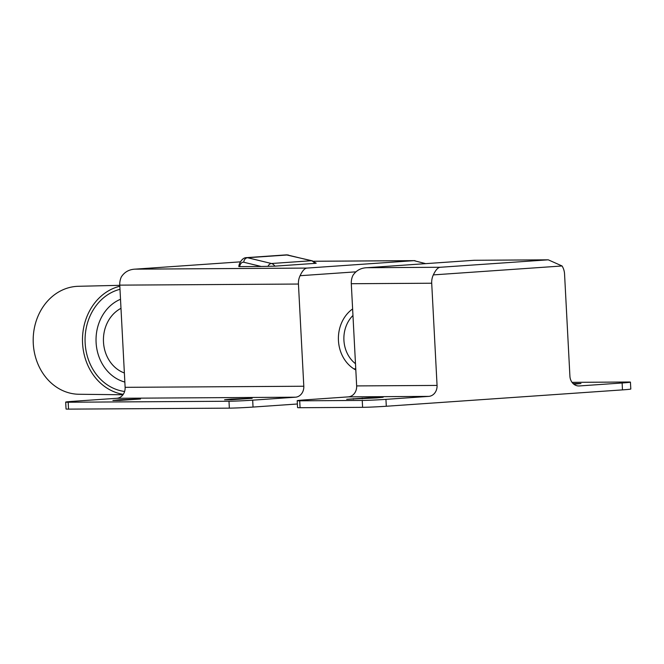<?xml version="1.0" encoding="UTF-8"?>
<svg xmlns="http://www.w3.org/2000/svg" width="664" height="664" viewBox="0 0 664 664"><rect width="100%" height="100%" fill="white"/><g stroke="black" fill="none" stroke-linecap="round" stroke-linejoin="round"><path stroke-width="1" d="M355.746 271.85L300.087 275.709C302.394 270.787 304.701 268.248 307 268.082L135.066 269.152L240.401 261.848L135.464 269.127C129.347 269.318 124.666 271.875 121.404 276.797A15.114 12.94 89.7 0 0 119.769 285.138L125.122 387.328A10.367 8.873 89.7 0 1 116.806 398.292L74.003 401.255A17.281 0.481 -3 0 0 65.678 402.11A17.281 0.481 -3 0 0 68.176 402.226L68.533 409.124A17.281 0.481 177 0 1 66.043 409.007L65.678 402.11M307 268.082L414.021 260.661L425.69 263.641M300.087 275.709A15.114 12.94 89.7 0 0 298.443 284.043L303.805 386.24A10.367 8.873 89.7 0 1 295.488 397.197L252.677 400.168L253.042 407.065L297.381 403.994M253.042 407.065A17.281 0.481 177 0 1 229.346 408.144L68.533 409.124M352.617 308.943A34.553 29.581 89.7 0 0 338.449 340.557A34.553 29.581 89.7 0 0 355.821 369.989M229.346 408.144L228.989 401.247A17.281 0.481 -3 0 0 252.677 400.168M314.711 263.176C316.637 263.151 316.653 263.226 314.753 263.392A12.956 6.69 -94 0 0 311.333 260.744L287.429 254.968A12.956 6.69 -94 0 0 286.342 254.876L312.279 260.827A4.316 3.652 103.6 0 0 311.333 260.744L271.476 263.508A12.956 6.69 86 0 1 274.896 266.156L314.753 263.392M274.896 266.156L261.218 266.471L243.812 262.263A4.316 3.652 -76.4 0 1 247.572 257.732L271.476 263.508A4.316 3.652 -76.4 0 0 268.015 266.413M243.812 262.263A8.64 4.457 -94 0 0 239.579 266.604L261.218 266.471M239.579 266.604L238.783 266.563L239.048 265.426C238.467 266.455 240.957 257.566 246.485 257.64A12.956 6.69 86 0 1 247.572 257.732L287.429 254.968A4.316 3.652 103.6 0 1 288.433 255.059M228.989 401.247L68.176 402.226M119.545 399.769L112.888 400.45L119.927 400.417L140.494 398.998L119.545 399.769M231.221 399.081L224.565 399.761L231.595 399.736L252.171 398.317L231.221 399.081M120.508 299.265A43.193 36.968 89.7 0 0 96.097 342.508A43.193 36.968 89.7 0 0 124.849 382.057M120.981 308.345A34.553 29.581 89.7 0 0 103.484 341.993A34.553 29.581 89.7 0 0 124.367 372.977M119.827 286.25A54.855 46.953 89.7 0 0 82.51 341.902A54.855 46.953 89.7 0 0 123.255 394.341M119.985 289.305A51.834 44.364 89.7 0 0 85.125 342.607A51.834 44.364 89.7 0 0 124.608 391.486M119.777 285.329L78.385 286.292A53.991 46.214 89.7 0 0 76.576 286.375A53.991 46.214 89.7 0 0 33.2 341.62A53.991 46.214 89.7 0 0 79.041 394.267L122.965 394.756M352.957 315.458A30.237 25.879 89.7 0 0 355.489 363.698M433.343 274.896C435.65 269.974 437.958 267.434 440.257 267.268L548.256 259.823L562.059 265.974L433.343 274.896A15.114 12.94 89.7 0 0 431.708 283.229L437.061 385.427A10.367 8.873 89.7 0 1 428.745 396.383L385.942 399.354L386.299 406.252A17.281 0.481 177 0 1 362.602 407.331L362.245 400.433A17.281 0.481 -3 0 0 385.942 399.354M474.013 260.296L366.594 267.741L474.187 260.28L547.277 259.848M440.257 267.268L366.993 267.716C360.884 267.907 356.194 270.464 352.941 275.386A15.114 12.94 89.7 0 0 351.297 283.719L356.651 385.917L437.061 385.427M622.118 382.979A17.281 0.481 -3 0 0 630.435 382.132L630.8 389.029A17.281 0.481 177 0 1 622.483 389.884L622.118 382.979L579.307 385.95A10.367 8.873 89.7 0 1 578.834 385.967A10.367 8.873 89.7 0 1 569.911 376.214L564.558 274.024A15.114 12.94 89.7 0 0 562.059 265.974M548.256 259.823L474.187 260.28M356.651 385.917A10.367 8.873 89.7 0 1 348.343 396.873L305.531 399.844A17.281 0.481 -3 0 0 297.215 400.691A17.281 0.481 -3 0 0 299.705 400.815L362.245 400.433M299.705 400.815L300.07 407.713A17.281 0.481 177 0 1 297.572 407.596L297.215 400.691M630.435 382.132A17.281 0.481 -3 0 0 627.945 382.016L572.044 382.356M386.299 406.252L622.483 389.884M300.07 407.713L362.602 407.331M573.123 383.593L580.958 383.526L573.87 384.24M376.496 397.919L346.691 399.296L376.123 397.271L383.153 397.238L376.496 397.919M414.021 260.661L313.574 261.276M239.505 266.604A4.316 1.901 -166.8 0 1 239.048 265.409M303.805 386.24L125.122 387.328M298.443 284.043L119.769 285.138M295.488 397.197L116.806 398.292M351.297 283.719L431.708 283.229M578.352 385.958L579.307 385.95M348.343 396.873L428.745 396.383M353.348 398.616L353.381 399.28M362.204 398.002L362.253 398.865M313.532 261.251L415 260.637M312.279 260.827L316.213 263.226M286.342 254.876L246.485 257.64M355.755 368.827L353.837 368.835"/></g></svg>
